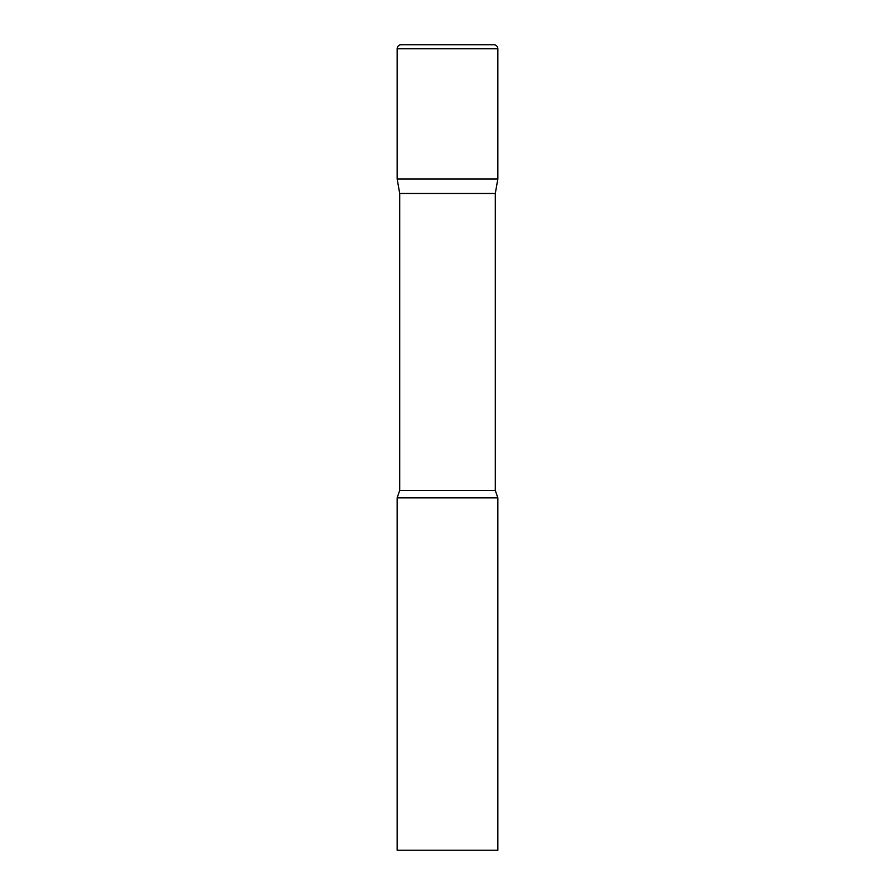 <?xml version="1.0" encoding="UTF-8"?>
<svg xmlns="http://www.w3.org/2000/svg" width="895" height="895" viewBox="0 0 895 895"><rect width="100%" height="100%" fill="white"/><g stroke="black" fill="none" stroke-linecap="round" stroke-linejoin="round"><path stroke-width="1.34" d="M495.293 193.465L495.293 490.415L399.707 490.415L399.707 193.465L495.293 193.465L497.844 179L397.156 179L497.844 179L497.844 48.777A4.027 4.027 0 0 0 493.816 44.75L401.184 44.75A4.027 4.027 0 0 0 397.156 48.777L497.844 48.777M399.707 193.465L397.156 179L397.156 48.777M447.5 497.844L397.156 497.844L397.156 850.25L497.844 850.25L497.844 497.844L447.5 497.844M399.707 490.415L397.156 497.844M495.293 490.415L497.844 497.844"/></g></svg>
